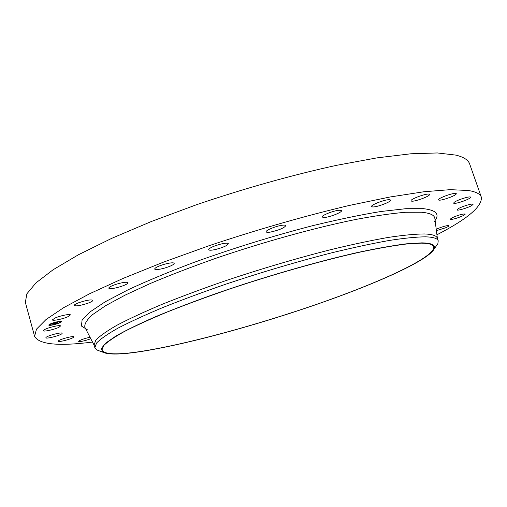 <?xml version="1.0" encoding="UTF-8"?>
<svg xmlns="http://www.w3.org/2000/svg" width="507" height="507" viewBox="0 0 507 507"><rect width="100%" height="100%" fill="white"/><g stroke="black" fill="none" stroke-linecap="round" stroke-linejoin="round"><path stroke-width="0.76" d="M67.634 316.85C62.519 319.131 52.411 321.153 52.386 319.879L55.098 317.99C60.244 315.677 70.435 313.656 70.403 314.929L67.634 316.85M92.502 342.06C58.349 346.408 39.039 344.494 34.584 336.318L25.35 302.356L26.877 293.819L35.959 282.893L53.127 269.737L78.509 254.717L111.673 238.366L151.53 221.439L196.342 204.79C243.563 188.674 292.501 174.934 336.515 165.339L376.916 157.88L410.904 153.779L437.402 152.956L455.977 155.129C463.797 157.1 468.354 160.054 469.659 163.97L481.339 197.172C482.315 206.431 467.505 218.967 436.926 234.785M34.584 336.318L36.504 329.132L46.017 319.543L63.66 307.667L89.549 293.781L123.226 278.362L163.577 262.094L208.827 245.8C256.447 229.817 305.639 215.722 349.71 205.36L390.092 196.982L423.922 191.754L450.153 189.662L468.367 190.499C475.965 191.741 480.294 193.966 481.339 197.172M421.152 243.138C428.802 243.259 432.984 244.463 433.707 246.757C435.659 256.669 383.305 280.948 321.508 302.635C259.286 324.442 187.077 344.297 140.819 351.446C117.351 355.033 104.398 354.583 101.951 350.084L103.631 345.654C107.402 341.851 114.227 337.187 124.101 331.667C135.743 325.69 150.18 319.112 167.424 311.938C186.082 304.523 206.501 296.988 228.682 289.332C273.926 274.141 322.141 260.535 360.128 252.093C378.19 248.31 393.571 245.622 406.278 244.032L421.152 243.138M140.312 351.643C120.812 354.621 108.352 354.818 102.927 352.232L101.223 348.721L105.437 343.29L115.989 335.976C126.167 330.215 139.571 323.7 156.188 316.438C174.497 308.852 195.018 301.025 217.75 292.951C264.445 276.835 315.905 261.973 356.687 252.708C376.074 248.544 392.551 245.591 406.12 243.842L421.868 242.859C432.015 243.081 436.102 245.154 434.125 249.076C427.483 260.978 374.451 284.497 314.169 305.258C253.506 326.109 184.871 344.754 140.312 351.643M99.613 350.99L96.799 349.931L94.86 347.758L96.558 343.043C100.443 339.018 107.484 334.107 117.694 328.302C129.741 322.027 144.71 315.139 162.601 307.622C181.969 299.871 203.18 292.013 226.223 284.04C262.296 271.993 297.438 261.593 331.648 252.841C353.132 247.619 372.296 243.499 389.129 240.483C404.307 238.132 416.443 236.915 425.525 236.832C433.225 237.073 437.459 238.398 438.219 240.812L437.858 243.702L436.14 246.174M94.86 347.758L94.087 345.001L95.76 340.203C99.626 336.122 106.647 331.153 116.838 325.298C128.86 318.973 143.811 312.039 161.682 304.485C181.031 296.703 202.217 288.819 225.241 280.834C261.295 268.78 296.424 258.399 330.621 249.691C352.112 244.501 371.276 240.419 388.115 237.447C403.306 235.153 415.448 233.993 424.549 233.961C432.262 234.259 436.514 235.641 437.294 238.106L438.219 240.812M120.888 286.525C114.1 288.553 110.063 289.104 108.771 288.172C108.847 287.222 111.223 285.948 115.894 284.364C122.732 282.329 126.775 281.778 128.024 282.71C127.922 283.679 125.546 284.953 120.888 286.525M164.35 268.159C158.71 269.648 155.472 269.946 154.635 269.065C154.971 267.728 158.279 266.112 164.553 264.217C170.219 262.74 173.445 262.436 174.237 263.323C173.876 264.667 170.58 266.283 164.35 268.159M215.69 249.45C211.476 250.382 209.125 250.471 208.618 249.71C209.423 247.91 213.669 245.984 221.369 243.93C225.558 243.018 227.89 242.935 228.365 243.69C227.542 245.496 223.314 247.416 215.69 249.45M270.675 232.041C267.956 232.498 266.454 232.428 266.169 231.838C265.351 230.514 275.086 226.369 281.429 225.374C284.104 224.937 285.574 225.013 285.84 225.59C284.319 227.916 279.262 230.064 270.675 232.041M324.474 217.484L322.091 217.066C321.089 215.583 333.739 210.525 339.227 210.234L341.509 210.659C342.434 212.173 329.994 217.142 324.474 217.484M372.493 206.926L371.599 206.533C370.465 204.936 386.017 199.074 389.756 199.707L390.58 200.094C391.613 201.729 376.352 207.483 372.493 206.926M411.221 200.968L411.095 200.804C409.929 199.105 428.098 192.641 429.391 194.308L429.486 194.447C430.551 196.184 412.723 202.534 411.221 200.968M438.606 199.619C438.916 197.622 456.167 191.798 456.281 193.661L456.249 193.908C455.66 195.994 438.739 201.659 438.593 199.828L438.606 199.619M454.063 202.451C456.427 200.176 470.534 195.696 470.553 197.21L470.097 197.907C467.543 200.227 453.714 204.6 453.657 203.111L454.063 202.451M90.797 338.758C84.739 340.894 80.689 341.775 78.661 341.407L78.642 341.369C79.853 340.083 83.649 338.714 90.024 337.269M458.151 208.764C461.769 206.45 473.094 203.073 473.088 204.302L471.865 205.468C468.132 207.794 457.022 211.096 456.991 209.892L458.151 208.764M73.724 337.104C72.837 338.689 58.223 342.593 58.242 341.23L58.292 341.027C59.046 339.462 73.895 335.495 73.8 336.882L73.724 337.104M452.124 217.757C458.658 214.936 463.056 213.707 465.325 214.068L463.138 215.684C456.63 218.479 452.257 219.696 450.007 219.335L452.124 217.757M61.708 333.879C59.123 335.843 45.788 339.132 45.826 337.782L46.289 337.193C48.792 335.228 62.323 331.889 62.203 333.257L61.708 333.879M436.223 229.291L437.592 228.651C443.606 226.287 447.408 225.298 449.018 225.685C449.05 226.078 447.966 226.756 445.773 227.713L436.4 230.679M59.148 327.167C55.111 329.373 43.285 332.034 43.304 330.71L44.622 329.556C48.64 327.332 60.612 324.651 60.523 325.982L59.148 327.167M88.199 303.104C80.733 305.582 76.063 306.38 74.193 305.493C74.155 304.834 75.714 303.902 78.858 302.698C86.393 300.201 91.076 299.396 92.908 300.296C92.933 300.962 91.361 301.899 88.199 303.104M56.315 321.989C59.433 321.286 61.17 321.159 61.512 321.596C61.068 322.471 58.559 323.504 53.976 324.695C50.852 325.405 49.103 325.538 48.742 325.101C49.179 324.22 51.708 323.187 56.315 321.989M54.464 324.385L57.963 323.339M58.711 323.067L60.91 322.04M61.119 321.894L61.461 321.508M48.748 325L50.028 325.164M50.744 325.101L53.691 324.569M55.802 322.243L52.246 323.232M51.473 323.453L52.278 323.327L50.111 324.626M60.162 321.97C59.813 322.661 57.836 323.472 54.224 324.417C51.758 324.968 50.383 325.076 50.104 324.727C50.447 324.036 52.436 323.219 56.062 322.281C58.527 321.73 59.889 321.622 60.162 321.97L59.845 321.622M59.452 321.577L56.562 321.97M60.796 321.875L60.358 322.129M58.406 323.117L58.742 323.162M50.383 324.898L50.054 325.253L50.827 325.038L50.054 325.253M59.515 321.4L60.244 321.444L59.471 321.66M57.018 322.908L53.691 323.51L57.608 322.199L56.98 322.737M56.657 322.984L56.087 323.092L56.657 322.984M56.759 322.826L54.002 323.415L56.752 322.788M53.508 323.586L53.996 323.403L53.495 323.529M56.968 322.959L56.435 323.574L55.7 323.675L56.569 323.213L53.254 324.062L56.968 322.959M55.415 323.707L54.23 323.986L55.409 323.694M54.68 323.796L52.918 324.201L54.68 323.796M54.034 324.638L54.483 324.448L54.034 324.638M49.439 324.765L49.895 324.575L49.439 324.765M94.163 345.267L84.853 327.262C84.27 324.049 86.805 319.86 92.464 314.695L105.583 305.702L125.033 295.163L150.427 283.438C170.041 275.174 191.659 266.859 215.272 258.481C263.532 241.934 315.398 227.605 356.199 219.373C375.586 215.76 392.076 213.39 405.663 212.275L421.52 212.243C429.904 213.022 434.334 215.031 434.816 218.257L434.886 218.802M87.236 329.683L81.431 326.033L82.077 320.145L89.866 312.014L105.209 301.792L128.056 289.795C146.834 281.062 168.546 272.018 193.205 262.677C232.713 248.398 272.633 236.04 312.965 225.602C338.308 219.474 360.971 214.772 380.947 211.495L405.847 208.694L423.516 208.675C436.609 210.209 440.184 214.518 434.233 221.61M96.799 349.931L102.927 352.232M85.106 327.75L84.853 327.262M437.383 238.366L434.816 218.257M437.858 243.702L434.125 249.076"/></g></svg>

